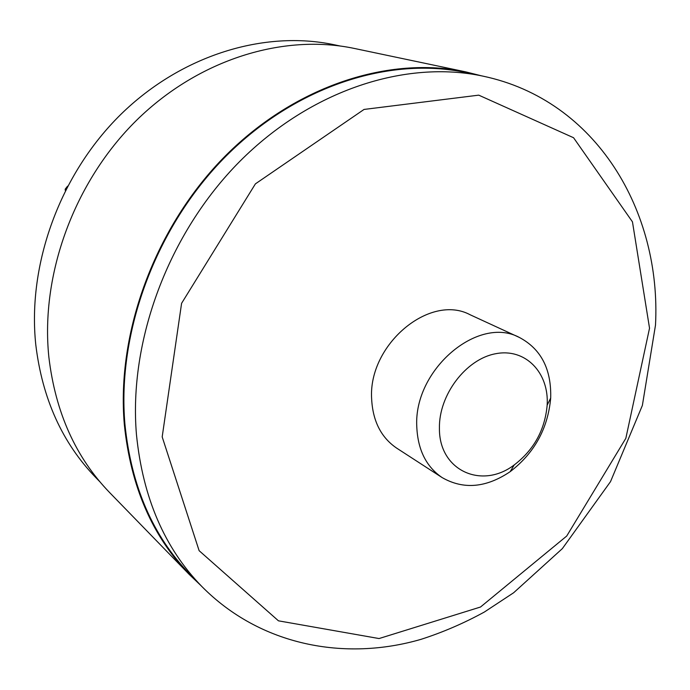 <?xml version="1.0" encoding="UTF-8"?>
<svg xmlns="http://www.w3.org/2000/svg" width="690" height="690" viewBox="0 0 690 690"><rect width="100%" height="100%" fill="white"/><g stroke="black" fill="none" stroke-linecap="round" stroke-linejoin="round"><path stroke-width="1.03" d="M200.85 585.482L189.172 574.373C152.317 536.363 130.703 486.416 124.329 424.523C116.196 332.192 155.405 226.208 225.578 155.707C295.906 85.241 389.609 55.674 465.871 71.907L481.508 75.84M482.802 76.107L465.923 72.554C389.807 56.304 296.277 85.776 226.053 156.087C155.992 226.441 116.834 332.226 124.942 424.393C131.298 486.226 152.904 536.121 189.741 574.071L201.773 586.431C260.199 645.633 344.802 661.52 421.081 639.32C442.825 632.325 463.904 623.234 484.32 612.056L513.662 592.736L562.341 548.628L610.529 481.611L642.373 405.435L655.5 325.102C661.486 211.968 596.919 100.067 482.802 76.107C405.918 59.685 311.087 89.795 239.689 161.495C168.455 233.237 128.452 341.032 136.465 434.683C142.778 497.516 164.548 548.093 201.773 586.431M189.172 574.373L109.779 492.72C75.693 457.496 55.381 412.266 48.852 357.015C40.331 274.654 74.132 181.824 136.473 120.379C198.97 58.995 283.719 33.474 354.427 48.464L465.871 71.907M339.86 45.945L334.236 44.764C264.762 29.998 181.841 54.726 120.871 114.359C60.065 174.053 27.255 264.356 35.785 344.741C42.297 398.716 62.324 443.014 95.858 477.635L99.86 481.749M442.143 477.592L396.716 448.155C381.165 437.581 372.807 421.193 371.643 399.01C367.994 344.698 429.93 293.069 470.166 314.778L519.329 337.427C478.153 315.089 413.577 369.762 416.777 426.549C417.752 449.733 426.204 466.75 442.143 477.592C463.464 489.797 486.131 487.83 510.134 471.693C534.422 453.071 547.938 428.524 550.689 398.052C551.5 369.141 541.038 348.933 519.329 337.427M439.427 428.352C438.676 394.999 465.983 359.033 495.748 353.711C525.521 347.863 549.231 372.781 547.161 405.168C544.936 429.896 533.974 449.802 514.266 464.905C481.827 489.762 438.926 470.623 439.427 428.352M67.568 186.153L65.188 189.189L65.809 189.543M65.188 189.189L65.317 190.509M649.532 328.19L625.839 438.322L566.714 536.044L480.516 607.019L379.052 638.552L278.458 620.827L199.125 550.68L162.185 436.899L181.591 303.315L255.404 183.868L364.053 109.434L478.748 95.151L573.562 137.733L632.463 221.852L649.532 328.19M547.161 405.168L550.689 398.052M514.266 464.905L510.134 471.693"/></g></svg>
